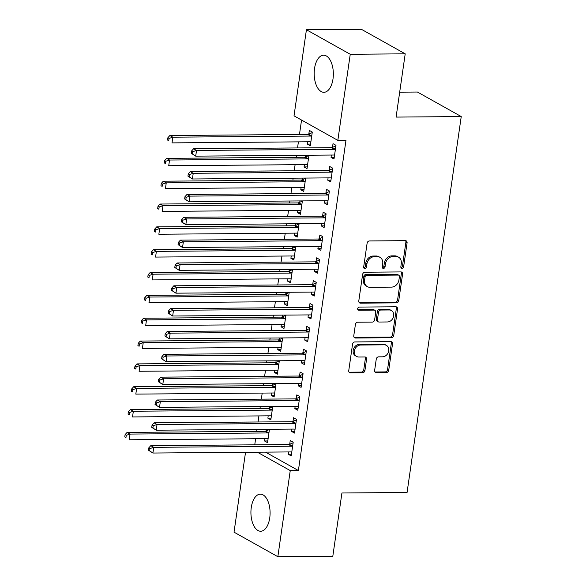 <?xml version="1.0" encoding="UTF-8"?>
<svg xmlns="http://www.w3.org/2000/svg" width="586" height="586" viewBox="0 0 586 586"><rect width="100%" height="100%" fill="white"/><g stroke="black" fill="none" stroke-linecap="round" stroke-linejoin="round"><path stroke-width="0.88" d="M402.018 268.278A1.633 1.34 119.2 0 0 403.644 266.696L407.08 242.882A2.337 1.919 119.2 0 0 406.223 240.861A2.337 1.919 119.2 0 0 405.402 240.656L369.436 240.949A2.337 1.919 119.2 0 0 367.114 243.205L363.679 267.018A1.633 1.34 119.2 0 0 366.477 266.996L366.924 263.92A7.471 6.131 119.2 0 1 374.351 256.69L377.347 256.668A7.471 6.131 119.2 0 1 379.962 257.32A7.471 6.131 119.2 0 1 382.709 263.788L382.262 266.872A1.633 1.34 119.2 0 0 385.061 266.85L385.507 263.766A7.471 6.131 119.2 0 1 392.935 256.543L395.931 256.514A7.471 6.131 119.2 0 1 398.546 257.173A7.471 6.131 119.2 0 1 401.293 263.641L400.846 266.718A1.633 1.34 119.2 0 0 402.018 268.278M400.971 267.604A1.633 1.34 119.2 0 0 402.465 266.037L405.893 242.216A2.337 1.919 119.2 0 0 405.556 240.663M363.796 267.912A1.633 1.34 119.2 0 0 365.298 266.337L365.737 263.253L366.924 263.92M382.38 267.758A1.633 1.34 119.2 0 0 383.881 266.183L384.321 263.107L385.507 263.766M251.269 507.52A18.547 9.588 89.5 0 1 260.36 494.145A18.547 9.588 89.5 0 1 269.743 517.863A18.547 9.588 89.5 0 1 260.66 531.238A18.547 9.588 89.5 0 1 251.269 507.52M314.521 68.584A18.547 9.588 89.5 0 1 323.611 55.209A18.547 9.588 89.5 0 1 333.002 78.927A18.547 9.588 89.5 0 1 323.911 92.302A18.547 9.588 89.5 0 1 314.521 68.584M374.63 370.433A2.337 1.919 119.2 0 0 375.487 372.454A2.337 1.919 119.2 0 0 376.3 372.659L386.394 372.579A2.337 1.919 119.2 0 0 388.716 370.315L392.525 343.865A2.337 1.919 119.2 0 0 391.668 341.843A2.337 1.919 119.2 0 0 390.847 341.638L354.882 341.931A2.337 1.919 119.2 0 0 352.56 344.187L348.751 370.645A2.337 1.919 119.2 0 0 349.608 372.659A2.337 1.919 119.2 0 0 350.421 372.864L362.617 372.769A2.337 1.919 119.2 0 0 364.932 370.513L366.565 359.189A2.337 1.919 119.2 0 0 365.708 357.167A2.337 1.919 119.2 0 0 364.888 356.962L358.844 357.013A6.241 5.128 119.2 0 1 356.662 356.464A6.241 5.128 119.2 0 1 354.684 349.754A6.241 5.128 119.2 0 1 360.573 345.022L384.255 344.832A6.241 5.128 119.2 0 1 386.438 345.381A6.241 5.128 119.2 0 1 388.423 352.083A6.241 5.128 119.2 0 1 382.526 356.823L378.578 356.852A2.337 1.919 119.2 0 0 376.256 359.115L374.63 370.433M265.509 452.128L298.391 470.536L345.982 140.303L337.836 140.369L294.018 115.845L306.427 29.747L350.245 54.271L337.836 140.369M298.391 470.536L290.253 470.602L277.845 556.7L234.026 532.169L245.534 452.289M306.427 29.747L361.394 29.3L405.212 53.831L396.092 117.09L461.241 116.563L407.072 492.467L341.924 492.994L332.811 556.253L277.845 556.7M405.212 53.831L350.245 54.271M396.436 302.859A2.337 1.919 119.2 0 0 398.758 300.603L402.575 274.153A2.337 1.919 119.2 0 0 401.718 272.131A2.337 1.919 119.2 0 0 400.897 271.926L364.932 272.219A2.337 1.919 119.2 0 0 362.609 274.475L358.793 300.926A2.337 1.919 119.2 0 0 359.65 302.947A2.337 1.919 119.2 0 0 360.471 303.152L396.436 302.859L395.257 302.2A2.337 1.919 119.2 0 0 397.579 299.937L401.388 273.486A2.337 1.919 119.2 0 0 401.051 271.933M397.55 309.012L393.741 335.463A2.337 1.919 119.2 0 1 391.419 337.719L355.446 338.012A2.337 1.919 119.2 0 1 354.633 337.807A2.337 1.919 119.2 0 1 353.776 335.785L355.402 324.461A2.337 1.919 119.2 0 1 357.724 322.205L372.315 322.088A2.337 1.919 119.2 0 0 374.63 319.831L375.714 312.323A2.337 1.919 119.2 0 0 374.857 310.302A2.337 1.919 119.2 0 0 374.036 310.097L358.852 310.221A1.633 1.34 119.2 0 1 359.306 307.079L395.872 306.786A2.337 1.919 119.2 0 1 396.693 306.991A2.337 1.919 119.2 0 1 397.55 309.012L396.363 308.346L392.554 334.796L393.741 335.463M461.241 116.563L417.422 92.031L399.689 92.178M291.887 429.099L291.557 431.413L294.516 433.076L296.487 419.371L293.527 417.715L292.993 421.407M269.553 406.472L269.311 408.149M268.198 415.84L267.868 418.155L271.069 418.133M272.754 406.442L270.827 419.81L267.868 418.155M298.472 383.427L298.135 385.742L301.094 387.397L303.072 373.692L300.113 372.037L299.578 375.736M276.131 360.793L275.889 362.478M274.783 370.169L274.453 372.484L277.654 372.454M279.339 360.771L277.412 374.139L274.453 372.484M305.05 337.748L304.72 340.063L307.679 341.719L309.65 328.021L306.69 326.365L306.156 330.057M282.716 315.122L282.474 316.799M281.368 324.49L281.031 326.805L284.232 326.783M285.917 315.092L283.99 328.46L281.031 326.805M311.635 292.077L311.298 294.392L314.257 296.047L316.235 282.342L313.276 280.687L312.741 284.386M289.301 269.443L289.052 271.128M287.946 278.819L287.616 281.134L290.817 281.104M292.502 269.421L290.575 282.789L287.616 281.134M318.213 246.398L317.883 248.713L320.842 250.369L322.813 236.671L319.853 235.015L319.326 238.707M295.879 223.771L295.637 225.449M294.531 233.14L294.194 235.455L297.395 235.433M299.08 223.742L297.153 237.11L294.194 235.455M324.798 200.727L324.461 203.042L327.42 204.697L329.398 190.992L326.439 189.337L325.904 193.036M302.464 178.093L302.222 179.777M301.109 187.469L300.779 189.783L303.98 189.754M305.665 178.071L303.738 191.439L300.779 189.783M331.376 155.048L331.046 157.363L334.005 159.018L335.983 145.321L333.016 143.665L332.489 147.357M307.694 141.79L307.357 144.105L310.316 145.76L312.294 132.062L309.335 130.4L308.8 134.099M301.548 120.057L299.468 134.472M298.406 141.871L297.527 147.943M296.465 155.334L296.179 157.312M295.11 164.703L294.238 170.775M293.168 178.173L292.883 180.151M291.821 187.542L290.949 193.614M289.88 201.005L289.594 202.99M288.532 210.381L287.653 216.454M286.591 223.845L286.305 225.822M285.243 233.221L284.364 239.293M283.302 246.684L283.016 248.662M281.947 256.053L281.075 262.125M280.005 269.523L279.72 271.501M278.658 278.892L277.779 284.964M276.717 292.355L276.431 294.34M275.369 301.731L274.49 307.804M273.428 315.195L273.142 317.173M272.072 324.571L271.201 330.643M270.131 338.034L269.853 340.012M268.784 347.403L267.912 353.483M266.842 360.873L266.557 362.851M265.495 370.242L264.616 376.315M263.554 383.713L263.268 385.691M262.206 393.081L261.327 399.154M260.265 406.545L259.979 408.523M258.909 415.921L258.038 421.993M256.968 429.384L256.683 431.362M255.621 438.753L254.749 444.833M305.753 155.261L305.511 156.938M304.405 164.629L304.068 166.944L307.269 166.915M308.954 155.231L307.027 168.6L304.068 166.944M328.087 177.888L327.757 180.202L330.716 181.858L332.687 168.16L329.728 166.497L329.193 170.196M299.168 200.932L298.926 202.61M297.82 210.308L297.483 212.615L300.691 212.593M302.376 200.91L300.45 214.278L297.483 212.615M321.502 223.566L321.172 225.874L324.131 227.536L326.109 213.831L323.15 212.176L322.615 215.868M292.59 246.611L292.348 248.288M291.235 255.979L290.905 258.294L294.106 258.265M295.791 246.581L293.864 259.95L290.905 258.294M314.924 269.238L314.587 271.552L317.553 273.208L319.524 259.51L316.565 257.847L316.03 261.546M286.005 292.282L285.763 293.96M284.657 301.658L284.32 303.966L287.528 303.944M289.213 292.26L287.286 305.628L284.32 303.966M308.339 314.916L308.009 317.224L310.968 318.887L312.946 305.181L309.979 303.526L309.452 307.218M279.427 337.961L279.185 339.638M278.072 347.33L277.742 349.644L280.943 349.615M282.628 337.932L280.701 351.3L277.742 349.644M301.761 360.588L301.424 362.902L304.39 364.558L306.361 350.86L303.401 349.197L302.867 352.897M272.842 383.632L272.6 385.31M271.494 393.008L271.157 395.316L274.365 395.294M276.043 383.61L274.116 396.978L271.157 395.316M295.176 406.266L294.846 408.581L297.805 410.237L299.783 396.532L296.816 394.876L296.289 398.575M266.264 429.311L266.022 430.988M264.909 438.68L264.579 440.994L267.78 440.965M269.465 429.282L267.538 442.65L264.579 440.994M288.598 451.938L288.261 454.253L291.22 455.908L293.198 442.21L290.238 440.547L289.704 444.247M257.364 452.194L290.253 470.602M307.357 144.105L310.565 144.083M331.046 157.363L334.247 157.341M327.757 180.202L330.958 180.173M324.461 203.042L327.669 203.012M321.172 225.874L324.373 225.852M317.883 248.713L321.084 248.691M314.587 271.552L317.795 271.523M311.298 294.392L314.499 294.362M308.009 317.224L311.21 317.202M304.72 340.063L307.921 340.041M301.424 362.902L304.632 362.873M298.135 385.742L301.336 385.713M294.846 408.581L298.047 408.552M291.557 431.413L294.758 431.391M288.261 454.253L291.469 454.223M398.546 257.173L397.359 256.507A7.471 6.131 119.2 0 0 394.744 255.855L395.931 256.514M384.321 263.107A7.471 6.131 119.2 0 1 391.748 255.877L394.744 255.855M379.962 257.32L378.776 256.661A7.471 6.131 119.2 0 0 376.161 256.001L377.347 256.668M365.737 263.253A7.471 6.131 119.2 0 1 373.165 256.031L376.161 256.001M359.137 302.486A2.337 1.919 119.2 0 0 359.284 302.486L395.257 302.2M399.418 276.643A1.633 1.34 119.2 0 0 398.246 275.083L366.675 275.339A1.633 1.34 119.2 0 0 365.049 276.922L364.58 280.167A7.471 6.131 119.2 0 0 367.327 286.635A7.471 6.131 119.2 0 0 369.942 287.286L391.521 287.118A7.471 6.131 119.2 0 0 398.949 279.888L399.418 276.643M398.817 275.222L397.638 274.563A1.633 1.34 119.2 0 0 397.059 274.416L398.246 275.083M367.327 286.635L366.14 285.975A7.471 6.131 119.2 0 1 363.393 279.507L363.862 276.255A1.633 1.34 119.2 0 1 365.488 274.673L397.059 274.416M354.112 337.338A2.337 1.919 119.2 0 0 354.266 337.346L390.232 337.053A2.337 1.919 119.2 0 0 392.554 334.796M374.857 310.302L373.67 309.635A2.337 1.919 119.2 0 0 372.857 309.43L357.804 309.555M387.449 321.963A6.241 5.128 119.2 0 0 393.345 317.231A6.241 5.128 119.2 0 0 391.36 310.521A6.241 5.128 119.2 0 0 389.177 309.972L380.834 310.038A2.337 1.919 119.2 0 0 378.512 312.301L377.428 319.81A2.337 1.919 119.2 0 0 378.292 321.831A2.337 1.919 119.2 0 0 379.105 322.036L387.449 321.963M391.36 310.521L390.181 309.855A6.241 5.128 119.2 0 0 387.991 309.313L389.177 309.972M378.292 321.831L377.106 321.165A2.337 1.919 119.2 0 1 376.249 319.143L377.325 311.635A2.337 1.919 119.2 0 1 379.647 309.379L387.991 309.313M396.363 308.346A2.337 1.919 119.2 0 0 396.026 306.786M386.438 345.381L385.258 344.715A6.241 5.128 119.2 0 0 383.068 344.165L384.255 344.832M356.662 356.464L355.475 355.805A6.241 5.128 119.2 0 1 353.497 349.095A6.241 5.128 119.2 0 1 359.386 344.356L383.068 344.165M349.088 372.198A2.337 1.919 119.2 0 0 349.241 372.205L361.43 372.103A2.337 1.919 119.2 0 0 363.752 369.847L365.378 358.529A2.337 1.919 119.2 0 0 365.041 356.969M374.967 371.993A2.337 1.919 119.2 0 0 375.121 371.993L385.207 371.912A2.337 1.919 119.2 0 0 387.529 369.656L391.345 343.206A2.337 1.919 119.2 0 0 391.001 341.645M312.213 132.626L308.485 134.238A2.381 1.956 -60.8 0 1 307.701 134.406L169.874 135.52L172.833 137.183L172.013 142.889L309.84 141.775A2.381 1.956 -60.8 0 1 310.573 141.937L310.851 142.068M311.759 135.754L311.444 135.893A2.381 1.956 -60.8 0 1 310.661 136.062L172.833 137.183L169.054 138.421L167.867 137.754L167.545 140.039L168.724 140.699L169.054 138.421M168.724 140.699L167.545 140.039M167.867 137.754L169.874 135.52M334.342 149.327L331.383 147.665L193.563 148.785L196.522 150.441L334.342 149.327A2.381 1.956 119.2 0 0 335.126 149.152L335.448 149.012M192.743 151.679L196.522 150.441L195.702 156.147L191.226 153.298L192.413 153.957L192.743 151.679L191.556 151.012L191.226 153.298M334.54 155.327L334.262 155.195A2.381 1.956 119.2 0 0 333.522 155.034L195.702 156.147L192.413 153.957M331.383 147.665A2.381 1.956 119.2 0 0 332.167 147.496L335.895 145.885M193.563 148.785L191.556 151.012M308.925 155.466L305.189 157.077A2.381 1.956 -60.8 0 1 304.405 157.246L166.585 158.359L169.544 160.022L168.724 165.728L306.544 164.615A2.381 1.956 -60.8 0 1 307.284 164.769L307.562 164.9M308.47 158.594L308.155 158.733A2.381 1.956 -60.8 0 1 307.372 158.901L169.544 160.022L165.765 161.253L164.578 160.593L164.248 162.879L165.435 163.538L165.765 161.253M165.435 163.538L164.248 162.879M164.578 160.593L166.585 158.359M305.628 178.305L301.9 179.909A2.381 1.956 -60.8 0 1 301.116 180.085L163.296 181.199L166.256 182.854L165.435 188.567L303.255 187.447A2.381 1.956 -60.8 0 1 303.995 187.608L304.273 187.74M305.181 181.433L304.859 181.572A2.381 1.956 -60.8 0 1 304.075 181.741L166.256 182.854L162.476 184.092L161.289 183.433L160.96 185.711L162.146 186.377L162.476 184.092M162.146 186.377L160.96 185.711M161.289 183.433L163.296 181.199M331.053 172.159L328.094 170.504L190.267 171.617L193.234 173.28L331.053 172.159A2.381 1.956 119.2 0 0 331.837 171.991L332.159 171.852M189.446 174.511L193.234 173.28L192.406 178.986L187.938 176.137L189.117 176.796L189.446 174.511L188.267 173.852L187.938 176.137M331.244 178.166L330.965 178.027A2.381 1.956 119.2 0 0 330.233 177.873L192.406 178.986L189.117 176.796M328.094 170.504A2.381 1.956 119.2 0 0 328.878 170.336L332.606 168.724M190.267 171.617L188.267 173.852M327.764 194.999L324.805 193.343L186.978 194.457L189.937 196.112L327.764 194.999A2.381 1.956 119.2 0 0 328.548 194.83L328.863 194.691M186.158 197.35L189.937 196.112L189.117 201.826L184.641 198.969L185.828 199.636L186.158 197.35L184.971 196.691L184.641 198.969M327.955 200.998L327.677 200.866A2.381 1.956 119.2 0 0 326.944 200.712L189.117 201.826L185.828 199.636M324.805 193.343A2.381 1.956 119.2 0 0 325.589 193.168L329.317 191.563M186.978 194.457L184.971 196.691M302.339 201.137L298.611 202.749A2.381 1.956 -60.8 0 1 297.827 202.924L160 204.038L162.967 205.693L162.139 211.4L299.966 210.286A2.381 1.956 -60.8 0 1 300.699 210.447L300.977 210.579M301.885 204.272L301.57 204.404A2.381 1.956 -60.8 0 1 300.786 204.58L162.967 205.693L159.18 206.931L158 206.265L157.671 208.55L158.85 209.217L159.18 206.931M158.85 209.217L157.671 208.55M158 206.265L160 204.038M299.05 223.977L295.322 225.588A2.381 1.956 -60.8 0 1 294.538 225.757L156.711 226.877L159.67 228.533L158.85 234.239L296.67 233.125A2.381 1.956 -60.8 0 1 297.41 233.287L297.688 233.418M298.596 227.104L298.281 227.243A2.381 1.956 -60.8 0 1 297.498 227.419L159.67 228.533L155.891 229.771L154.704 229.104L154.374 231.389L155.561 232.049L155.891 229.771M155.561 232.049L154.374 231.389M154.704 229.104L156.711 226.877M324.476 217.838L321.509 216.183L183.689 217.296L186.648 218.952L324.476 217.838A2.381 1.956 119.2 0 0 325.259 217.662L325.574 217.531M182.869 220.19L186.648 218.952L185.828 224.665L181.352 221.808L182.539 222.475L182.869 220.19L181.682 219.523L181.352 221.808M324.666 223.837L324.388 223.706A2.381 1.956 119.2 0 0 323.648 223.544L185.828 224.665L182.539 222.475M321.509 216.183A2.381 1.956 119.2 0 0 322.293 216.007L326.028 214.403M183.689 217.296L181.682 219.523M321.179 240.678L318.22 239.015L180.4 240.135L183.359 241.791L321.179 240.678A2.381 1.956 119.2 0 0 321.963 240.502L322.285 240.363M179.58 243.029L183.359 241.791L182.532 247.497L178.063 244.648L179.25 245.314L179.58 243.029L178.393 242.362L178.063 244.648M321.377 246.677L321.099 246.545A2.381 1.956 119.2 0 0 320.359 246.384L182.532 247.497L179.25 245.314M318.22 239.015A2.381 1.956 119.2 0 0 319.004 238.846L322.732 237.235M180.4 240.135L178.393 242.362M295.762 246.816L292.026 248.427A2.381 1.956 -60.8 0 1 291.242 248.596L153.422 249.709L156.381 251.372L155.561 257.078L293.381 255.965A2.381 1.956 -60.8 0 1 294.121 256.119L294.399 256.25M295.307 249.944L294.992 250.083A2.381 1.956 -60.8 0 1 294.209 250.251L156.381 251.372L152.602 252.603L151.415 251.943L151.085 254.229L152.272 254.888L152.602 252.603M152.272 254.888L151.085 254.229M151.415 251.943L153.422 249.709M317.89 263.51L314.931 261.854L177.104 262.968L180.07 264.63L317.89 263.51A2.381 1.956 119.2 0 0 318.674 263.341L318.989 263.202M176.283 265.861L180.07 264.63L179.243 270.336L174.775 267.487L175.954 268.146L176.283 265.861L175.104 265.202L174.775 267.487M318.081 269.516L317.802 269.377A2.381 1.956 119.2 0 0 317.07 269.223L179.243 270.336L175.954 268.146M314.931 261.854A2.381 1.956 119.2 0 0 315.715 261.686L319.443 260.074M177.104 262.968L175.104 265.202M292.465 269.655L288.737 271.259A2.381 1.956 -60.8 0 1 287.953 271.435L150.133 272.549L153.093 274.204L152.265 279.918L290.092 278.797A2.381 1.956 -60.8 0 1 290.824 278.958L291.11 279.09M292.018 272.783L291.696 272.922A2.381 1.956 -60.8 0 1 290.912 273.091L153.093 274.204L149.305 275.442L148.126 274.783L147.797 277.061L148.983 277.727L149.305 275.442M148.983 277.727L147.797 277.061M148.126 274.783L150.133 272.549M314.601 286.349L311.642 284.693L173.815 285.807L176.774 287.462L314.601 286.349A2.381 1.956 119.2 0 0 315.385 286.18L315.7 286.041M172.995 288.7L176.774 287.462L175.954 293.176L171.478 290.326L172.665 290.986L172.995 288.7L171.808 288.041L171.478 290.326M314.792 292.348L314.514 292.216A2.381 1.956 119.2 0 0 313.774 292.062L175.954 293.176L172.665 290.986M311.642 284.693A2.381 1.956 119.2 0 0 312.426 284.518L316.154 282.913M173.815 285.807L171.808 288.041M289.176 292.487L285.448 294.099A2.381 1.956 -60.8 0 1 284.664 294.275L146.837 295.388L149.796 297.043L148.976 302.75L286.803 301.636A2.381 1.956 -60.8 0 1 287.536 301.797L287.814 301.929M288.722 295.622L288.407 295.754A2.381 1.956 -60.8 0 1 287.623 295.93L149.796 297.043L146.017 298.281L144.837 297.615L144.508 299.9L145.687 300.567L146.017 298.281M145.687 300.567L144.508 299.9M144.837 297.615L146.837 295.388M311.305 309.188L308.346 307.533L170.526 308.646L173.485 310.302L311.305 309.188A2.381 1.956 119.2 0 0 312.089 309.012L312.411 308.881M169.706 311.54L173.485 310.302L172.665 316.015L168.189 313.158L169.376 313.825L169.706 311.54L168.519 310.88L168.189 313.158M311.503 315.187L311.225 315.056A2.381 1.956 119.2 0 0 310.485 314.894L172.665 316.015L169.376 313.825M308.346 307.533A2.381 1.956 119.2 0 0 309.13 307.357L312.858 305.753M170.526 308.646L168.519 310.88M285.887 315.327L282.159 316.938A2.381 1.956 -60.8 0 1 281.375 317.107L143.548 318.227L146.507 319.883L145.687 325.589L283.507 324.476A2.381 1.956 -60.8 0 1 284.247 324.637L284.525 324.769M285.433 318.454L285.118 318.594A2.381 1.956 -60.8 0 1 284.335 318.769L146.507 319.883L142.728 321.121L141.541 320.454L141.211 322.74L142.398 323.399L142.728 321.121M142.398 323.399L141.211 322.74M141.541 320.454L143.548 318.227M308.016 332.028L305.057 330.365L167.237 331.486L170.196 333.141L308.016 332.028A2.381 1.956 119.2 0 0 308.8 331.852L309.122 331.72M166.409 334.379L170.196 333.141L169.369 338.847L164.9 335.998L166.087 336.664L166.409 334.379L165.23 333.712L164.9 335.998M308.214 338.027L307.928 337.895A2.381 1.956 119.2 0 0 307.196 337.734L169.369 338.847L166.087 336.664M305.057 330.365A2.381 1.956 119.2 0 0 305.841 330.196L309.569 328.585M167.237 331.486L165.23 333.712M282.591 338.166L278.863 339.777A2.381 1.956 -60.8 0 1 278.079 339.946L140.259 341.059L143.218 342.722L142.398 348.428L280.218 347.315A2.381 1.956 -60.8 0 1 280.958 347.469L281.236 347.608M282.144 341.294L281.822 341.433A2.381 1.956 -60.8 0 1 281.038 341.601L143.218 342.722L139.439 343.953L138.252 343.293L137.922 345.579L139.109 346.238L139.439 343.953M139.109 346.238L137.922 345.579M138.252 343.293L140.259 341.059M304.727 354.86L301.768 353.204L163.941 354.318L166.9 355.98L304.727 354.86A2.381 1.956 119.2 0 0 305.511 354.691L305.826 354.552M163.12 357.218L166.9 355.98L166.08 361.687L161.611 358.837L162.791 359.496L163.12 357.218L161.934 356.552L161.611 358.837M304.918 360.866L304.639 360.734A2.381 1.956 119.2 0 0 303.907 360.573L166.08 361.687L162.791 359.496M301.768 353.204A2.381 1.956 119.2 0 0 302.552 353.036L306.28 351.424M163.941 354.318L161.934 356.552M279.302 361.005L275.574 362.609A2.381 1.956 -60.8 0 1 274.79 362.785L136.963 363.899L139.929 365.554L139.102 371.268L276.929 370.147A2.381 1.956 -60.8 0 1 277.661 370.308L277.94 370.44M278.855 364.133L278.533 364.272A2.381 1.956 -60.8 0 1 277.749 364.441L139.929 365.554L136.142 366.792L134.963 366.133L134.634 368.411L135.813 369.077L136.142 366.792M135.813 369.077L134.634 368.411M134.963 366.133L136.963 363.899M301.438 377.699L298.472 376.044L160.652 377.157L163.611 378.812L301.438 377.699A2.381 1.956 119.2 0 0 302.222 377.531L302.537 377.391M159.832 380.05L163.611 378.812L162.791 384.526L158.315 381.676L159.502 382.336L159.832 380.05L158.645 379.391L158.315 381.676M301.629 383.698L301.351 383.566A2.381 1.956 119.2 0 0 300.611 383.412L162.791 384.526L159.502 382.336M298.472 376.044A2.381 1.956 119.2 0 0 299.256 375.868L302.991 374.264M160.652 377.157L158.645 379.391M276.013 383.837L272.285 385.449A2.381 1.956 -60.8 0 1 271.501 385.625L133.674 386.738L136.633 388.393L135.813 394.107L273.64 392.986A2.381 1.956 -60.8 0 1 274.373 393.147L274.651 393.279M275.559 386.972L275.244 387.104A2.381 1.956 -60.8 0 1 274.46 387.28L136.633 388.393L132.854 389.631L131.667 388.965L131.337 391.25L132.524 391.917L132.854 389.631M132.524 391.917L131.337 391.25M131.667 388.965L133.674 386.738M298.142 400.538L295.183 398.883L157.363 399.996L160.322 401.652L298.142 400.538A2.381 1.956 119.2 0 0 298.926 400.37L299.248 400.231M156.543 402.89L160.322 401.652L159.502 407.365L155.026 404.508L156.213 405.175L156.543 402.89L155.356 402.23L155.026 404.508M298.34 406.538L298.062 406.406A2.381 1.956 119.2 0 0 297.322 406.245L159.502 407.365L156.213 405.175M295.183 398.883A2.381 1.956 119.2 0 0 295.967 398.707L299.695 397.103M157.363 399.996L155.356 402.23M272.724 406.677L268.989 408.288A2.381 1.956 -60.8 0 1 268.205 408.457L130.385 409.577L133.344 411.233L132.524 416.939L270.344 415.826A2.381 1.956 -60.8 0 1 271.084 415.987L271.362 416.119M272.27 409.804L271.955 409.944A2.381 1.956 -60.8 0 1 271.171 410.119L133.344 411.233L129.565 412.471L128.378 411.804L128.048 414.09L129.235 414.749L129.565 412.471M129.235 414.749L128.048 414.09M128.378 411.804L130.385 409.577M294.853 423.378L291.894 421.715L154.067 422.836L157.033 424.491L294.853 423.378A2.381 1.956 119.2 0 0 295.637 423.202L295.959 423.07M153.246 425.729L157.033 424.491L156.206 430.197L151.737 427.348L152.917 428.014L153.246 425.729L152.067 425.062L151.737 427.348M295.044 429.377L294.765 429.245A2.381 1.956 119.2 0 0 294.033 429.084L156.206 430.197L152.917 428.014M291.894 421.715A2.381 1.956 119.2 0 0 292.678 421.546L296.406 419.935M154.067 422.836L152.067 425.062M269.428 429.516L265.7 431.128A2.381 1.956 -60.8 0 1 264.916 431.296L127.096 432.409L130.055 434.072L129.228 439.778L267.055 438.665A2.381 1.956 -60.8 0 1 267.795 438.819L268.073 438.958M268.981 432.644L268.659 432.783A2.381 1.956 -60.8 0 1 267.875 432.951L130.055 434.072L126.276 435.303L125.089 434.644L124.759 436.929L125.946 437.588L126.276 435.303M125.946 437.588L124.759 436.929M125.089 434.644L127.096 432.409M291.564 446.21L288.605 444.554L150.778 445.668L153.737 447.33L291.564 446.21A2.381 1.956 119.2 0 0 292.348 446.041L292.663 445.902M149.957 448.568L153.737 447.33L152.917 453.037L148.441 450.187L149.628 450.846L149.957 448.568L148.771 447.902L148.441 450.187M291.755 452.216L291.476 452.084A2.381 1.956 119.2 0 0 290.744 451.923L152.917 453.037L149.628 450.846M288.605 444.554A2.381 1.956 119.2 0 0 289.389 444.386L293.117 442.774M150.778 445.668L148.771 447.902M402.465 266.037L403.644 266.696M365.298 266.337L366.477 266.996M383.881 266.183L385.061 266.85M391.748 255.877L392.935 256.543M373.165 256.031L374.351 256.69M405.893 242.216L407.08 242.882M359.284 302.486L360.471 303.152M401.388 273.486L402.575 274.153M397.579 299.937L398.758 300.603M365.488 274.673L366.675 275.339M363.862 276.255L365.049 276.922M363.393 279.507L364.58 280.167M390.232 337.053L391.419 337.719M354.266 337.346L355.446 338.012M372.857 309.43L374.036 310.097M357.863 309.664L358.852 310.221M379.647 309.379L380.834 310.038M377.325 311.635L378.512 312.301M376.249 319.143L377.428 319.81M359.386 344.356L360.573 345.022M365.378 358.529L366.565 359.189M363.752 369.847L364.932 370.513M361.43 372.103L362.617 372.769M349.241 372.205L350.421 372.864M391.345 343.206L392.525 343.865M387.529 369.656L388.716 370.315M385.207 371.912L386.394 372.579M375.121 371.993L376.3 372.659M308.485 134.238L311.444 135.893M307.701 134.406L310.661 136.062M335.126 149.152L332.167 147.496M305.189 157.077L308.155 158.733M304.405 157.246L307.372 158.901M301.9 179.909L304.859 181.572M301.116 180.085L304.075 181.741M331.837 171.991L328.878 170.336M328.548 194.83L325.589 193.168M298.611 202.749L301.57 204.404M297.827 202.924L300.786 204.58M295.322 225.588L298.281 227.243M294.538 225.757L297.498 227.419M325.259 217.662L322.293 216.007M321.963 240.502L319.004 238.846M292.026 248.427L294.992 250.083M291.242 248.596L294.209 250.251M318.674 263.341L315.715 261.686M288.737 271.259L291.696 272.922M287.953 271.435L290.912 273.091M315.385 286.18L312.426 284.518M285.448 294.099L288.407 295.754M284.664 294.275L287.623 295.93M312.089 309.012L309.13 307.357M282.159 316.938L285.118 318.594M281.375 317.107L284.335 318.769M308.8 331.852L305.841 330.196M278.863 339.777L281.822 341.433M278.079 339.946L281.038 341.601M305.511 354.691L302.552 353.036M275.574 362.609L278.533 364.272M274.79 362.785L277.749 364.441M302.222 377.531L299.256 375.868M272.285 385.449L275.244 387.104M271.501 385.625L274.46 387.28M298.926 400.37L295.967 398.707M268.989 408.288L271.955 409.944M268.205 408.457L271.171 410.119M295.637 423.202L292.678 421.546M265.7 431.128L268.659 432.783M264.916 431.296L267.875 432.951M292.348 446.041L289.389 444.386"/></g></svg>
